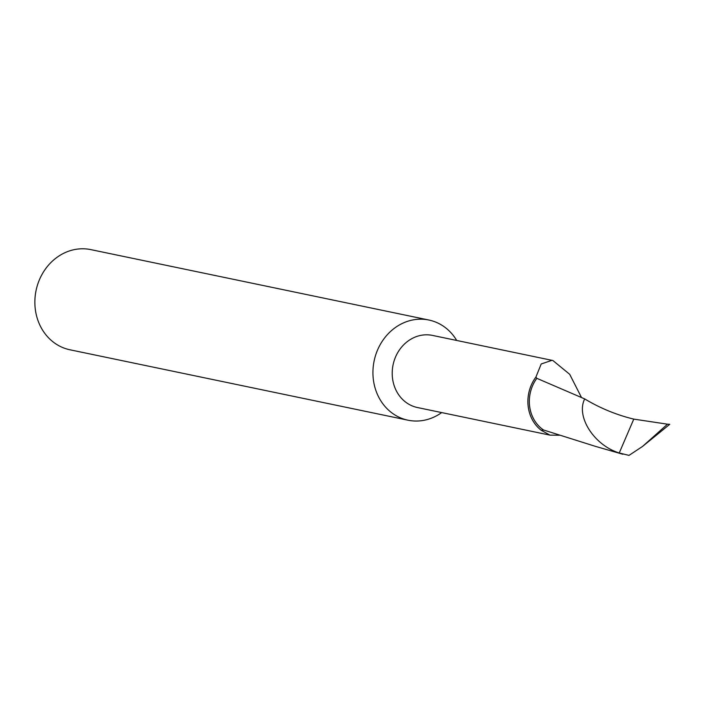 <?xml version="1.0" encoding="UTF-8"?>
<svg xmlns="http://www.w3.org/2000/svg" width="705" height="705" viewBox="0 0 705 705"><rect width="100%" height="100%" fill="white"/><g stroke="black" fill="none" stroke-linecap="round" stroke-linejoin="round"><path stroke-width="1.06" d="M581.449 397.408L569.702 374.32L552.896 360.519L432.5 335.413A36.836 32.589 101.8 0 0 393.24 364.106A36.836 32.589 101.8 0 0 416.197 407.243A36.836 32.589 101.8 0 0 417.475 407.543L549.935 435.126L559.25 435.241M551.997 360.299L541.202 363.983L535.915 377.078A36.836 32.589 101.8 0 0 541.158 430.235L549.935 435.126M456.699 340.453A51.165 45.261 101.8 0 0 430.649 320.44A51.165 45.261 101.8 0 0 428.878 320.026A51.165 45.261 101.8 0 0 374.593 358.88A51.165 45.261 101.8 0 0 406.239 419.792A51.165 45.261 101.8 0 0 408.01 420.198A51.165 45.261 101.8 0 0 441.683 412.584M428.878 320.026L90.804 249.614A51.165 45.261 101.8 0 0 36.528 288.468A51.165 45.261 101.8 0 0 69.945 349.786L408.01 420.198M667.485 424.19L633.777 419.114L619.237 452.98L629.001 455.386L642.563 446.424L669.75 424.313L667.485 424.19L642.563 446.424M622.823 454.249L595.514 446.388L543.537 429.988A35.215 31.152 101.8 0 1 536.822 378.321L584.709 398.915C600.043 408.151 616.399 414.884 633.777 419.114M541.158 430.235A332.425 294.055 101.8 0 0 543.537 429.988M536.822 378.321L535.915 377.078M584.709 398.915C575.712 416.488 594.068 445.234 619.237 452.98"/></g></svg>
